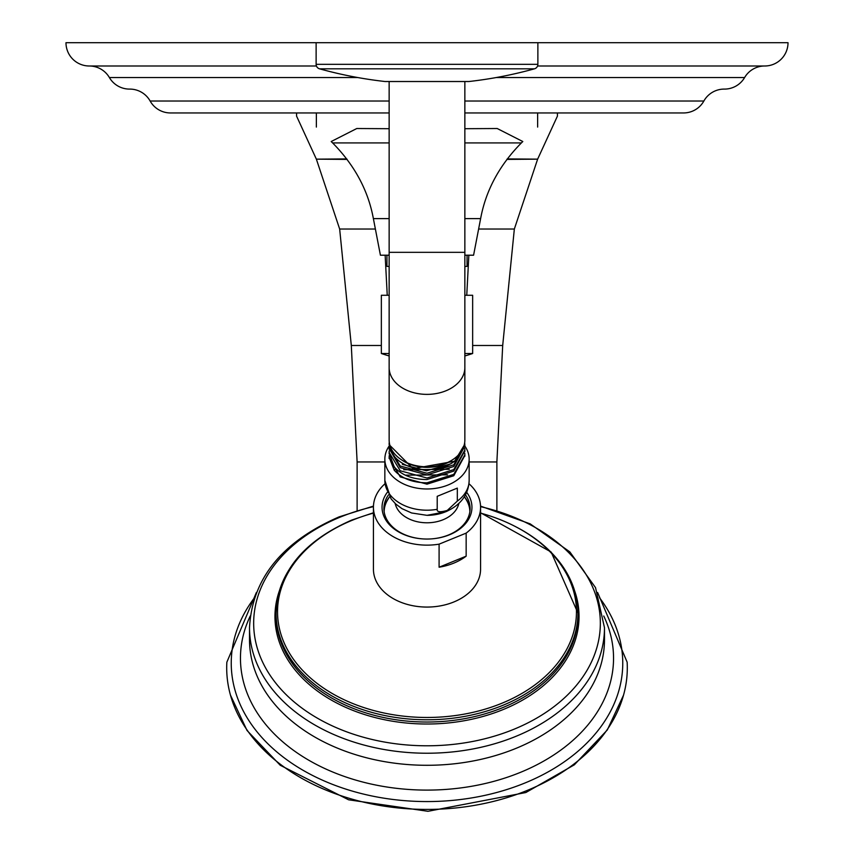 <?xml version="1.0" encoding="UTF-8"?>
<svg xmlns="http://www.w3.org/2000/svg" width="854" height="854" viewBox="0 0 854 854"><rect width="100%" height="100%" fill="white"/><g stroke="black" fill="none" stroke-linecap="round" stroke-linejoin="round"><path stroke-width="1.28" d="M724.203 89.094A23.293 23.293 0 0 0 703.867 101.018A23.293 23.293 0 0 1 683.542 112.952L464.854 112.952M389.146 112.952L170.458 112.952A23.293 23.293 0 0 1 150.133 101.018A23.293 23.293 0 0 0 129.797 89.094M545.354 112.952L541.158 112.952M555.858 112.952L550.424 112.952M564.75 112.952L566.49 112.952M583.282 112.952L584.659 112.952M586.314 112.952L598.451 112.952M607.077 112.952L610.258 112.952M571.721 112.952L572.329 112.952M316.439 65.993L89.275 65.993A23.293 23.293 0 0 1 109.387 77.543A23.293 23.293 0 0 0 129.659 89.094L129.509 89.094M89.275 65.993A23.293 23.293 0 0 1 65.982 42.7L788.018 42.7A23.293 23.293 0 0 1 764.725 65.993A23.293 23.293 0 0 0 744.613 77.543A23.293 23.293 0 0 1 724.341 89.094L724.491 89.094M764.725 65.993L537.561 65.993M556.787 112.952L560.288 112.952M579.951 112.952L582.407 112.952M464.854 255.207L473.586 255.207L480.621 218.613C485.83 190.421 499.419 165.185 521.378 142.928L522.808 141.529C542.77 122.058 542.77 122.058 522.808 141.529C542.77 122.058 542.77 122.058 522.808 141.529L497.209 128.516L464.854 128.708M389.146 255.207L380.414 255.207L373.379 218.613C368.17 190.421 354.581 165.185 332.622 142.928L331.192 141.529C311.23 122.058 311.23 122.058 331.192 141.529C311.23 122.058 311.23 122.058 331.192 141.529L356.791 128.516L389.146 128.708M386.937 255.207L386.937 266.395L389.146 266.395M467.063 255.207L467.063 266.395L464.854 266.395M389.146 295.27L381.354 295.27L381.354 353.503A139.746 139.746 0 0 0 389.146 355.947M464.854 295.27L472.646 295.27L472.646 353.503L464.854 353.503M389.146 353.503L381.354 353.503M597.619 592.505L627.146 662.181A200.306 141.636 180 0 1 626.238 682.389A200.306 141.636 180 0 1 527.153 790.452A200.306 141.636 180 0 1 227.762 682.389A200.306 141.636 180 0 1 226.854 662.181L256.381 592.505M468.974 483.716A53.567 37.875 180 0 1 480.567 507.265L480.567 569.191A53.567 37.875 180 0 1 453.784 601.995A53.567 37.875 180 0 1 373.433 569.191L373.433 507.265A53.567 37.875 180 0 1 385.026 483.716M480.567 507.265A53.567 37.875 180 0 1 466.156 533.12L466.156 556.167A53.567 37.875 180 0 1 453.784 563.128A53.567 37.875 180 0 1 439.095 567.216L439.095 544.158A53.567 37.875 180 0 1 373.433 507.265M466.156 556.167L439.095 567.216M466.156 533.12L439.095 544.158M466.69 492.331A44.952 31.79 180 0 1 449.482 534.785A44.952 31.79 180 0 1 427 539.045A44.952 31.79 180 0 1 387.31 492.331M465.473 494.861A43.084 30.466 180 0 1 470.084 508.578A43.084 30.466 180 0 1 448.542 534.967A43.084 30.466 180 0 1 427 539.045A43.084 30.466 180 0 1 383.916 508.578A43.084 30.466 180 0 1 388.527 494.861M383.969 510.222A43.084 30.466 180 0 1 389.616 496.729M464.384 496.729A43.084 30.466 180 0 1 470.031 510.222M384.151 511.77A42.849 30.306 180 0 1 387.033 500.935A45.561 45.561 0 0 1 389.627 496.75M464.373 496.75A45.561 45.561 0 0 1 466.967 500.935A42.849 30.306 180 0 1 469.849 511.77M447.261 510.425C440.077 512.475 436.725 512.101 437.205 509.315L437.205 496.323L457.317 488.114L457.317 501.106L447.261 510.425M464.854 446.044A42.156 29.805 0 0 1 469.156 459.174A42.156 29.805 0 0 1 448.083 484.987A42.156 29.805 180 0 1 384.844 459.174A42.156 29.805 180 0 1 389.2 445.969M389.168 457.893L400.238 476.906L427 484.165L453.762 475.753L464.832 455.545M464.779 453.228L464.854 454.851L453.762 474.376L427 482.809C412.695 482.734 401.764 478.528 394.206 470.202L395.882 468.718M389.232 455.577L389.146 457.232L394.206 470.202M389.168 453.186L394.206 466.914C401.764 475.251 412.695 479.457 427 479.532L453.762 471.109L464.832 450.837M389.21 441.486L389.349 442.788M464.672 442.618L464.854 445.286L453.762 464.811L427 473.244L400.238 466.006L389.146 447.677L389.21 446.172M464.789 448.521L464.854 450.069L453.762 469.583L427 478.016L400.238 470.778L389.146 452.449L389.221 450.88M405.319 475.155L447.507 474.835M403.728 469.732L449.3 469.294M402.383 464.352L426.424 470.789L450.795 463.807M389.146 442.874A37.854 26.762 0 0 0 389.146 442.906A37.854 26.762 0 0 0 413.048 467.778A37.854 26.762 0 0 0 454.563 461.245L413.048 468.654L389.146 444.656L389.168 443.792M464.042 445.51L454.563 461.245M401.679 459.922A35.772 25.289 0 0 0 452.321 459.922M389.168 448.489L400.238 467.64L427 474.899L453.762 466.487L464.832 446.13M389.146 367.615A37.854 26.762 180 0 0 427 394.377A37.854 26.762 180 0 0 464.854 367.615L464.854 440.023A37.854 26.762 180 0 1 464.854 440.056A37.854 26.762 180 0 1 427 466.796A37.854 26.762 180 0 1 389.146 440.023A37.854 26.762 180 0 1 389.146 440.002L389.146 252.325L464.854 252.325L464.854 81.536L468.665 81.536A2.797 2.797 90 0 0 468.974 81.514L385.026 81.514A2.797 2.797 -90 0 0 385.335 81.536L389.146 81.536L389.146 252.325M385.645 81.514A2.797 2.797 -90 0 1 385.335 81.536L468.665 81.536A2.797 2.797 90 0 1 468.355 81.514M537.871 42.7L537.871 64.328A4.654 4.654 0 0 1 534.455 68.822A419.25 419.25 0 0 1 468.974 81.514M534.455 68.822L319.545 68.822A419.25 419.25 0 0 0 385.026 81.514M319.545 68.822A4.654 4.654 0 0 1 316.129 64.328L316.129 42.7M557.384 112.952L557.427 116.112L537.636 159.154L507.244 158.919M537.369 159.154L506.892 159.399M537.636 159.154L514.343 229.032L502.696 345.486L496.879 461.95L496.879 510.446M385.143 255.207L387.246 295.27M468.857 255.207L466.754 295.27M347.108 159.399L316.364 159.154L296.573 116.112L296.616 112.952M316.364 159.154L339.657 229.032L351.304 345.486L357.121 461.95L357.121 510.446M346.756 158.919L316.631 159.154M703.867 101.018L464.854 101.018M389.146 101.018L150.133 101.018M744.613 77.543L496.238 77.543M357.762 77.543L109.387 77.543M389.146 142.928L332.622 142.928M521.378 142.928L464.854 142.928M389.146 218.613L373.379 218.613M480.621 218.613L464.854 218.613M254.449 597.779A195.747 138.412 0 0 0 290.798 762.569A195.747 138.412 0 0 0 524.879 783.022A195.747 138.412 0 0 0 599.551 597.779M250.265 615.99A186.535 131.9 0 0 0 308.774 760.22A186.535 131.9 0 0 0 520.267 772.432A186.535 131.9 0 0 0 603.735 615.99M249.517 639.795A177.483 125.495 0 0 0 515.741 748.478A177.483 125.495 180 0 0 604.483 639.795L604.483 627.733A177.483 125.495 180 0 1 515.741 736.415A177.483 125.495 180 0 1 249.517 627.733L249.517 639.795M480.567 506.646A173.341 122.57 180 0 1 599.391 610.407A173.341 122.57 180 0 1 513.67 729.369A173.341 122.57 180 0 1 276.888 684.502A173.341 122.57 180 0 1 340.33 517.076A173.341 122.57 180 0 1 373.433 506.646M279.205 591.299A152.033 107.508 0 0 0 335.964 702.618A152.033 107.508 0 0 0 503.017 709.61A152.033 107.508 0 0 0 574.795 591.299M276.077 614.186A150.934 106.718 0 0 0 276.066 615.307A150.934 106.718 0 0 0 502.462 707.731A150.934 106.718 0 0 0 577.934 615.307A150.934 106.718 0 0 0 577.923 614.186M516.478 527.121A150.934 106.718 180 0 1 577.934 613.065A150.934 106.718 180 0 1 502.462 705.489A150.934 106.718 180 0 1 276.066 613.065A150.934 106.718 180 0 1 337.522 527.121M480.567 513.115A149.471 105.693 180 0 1 576.002 603.49A149.471 105.693 180 0 1 501.736 703.312A149.471 105.693 180 0 1 297.555 664.625A149.471 105.693 180 0 1 352.264 520.257A149.471 105.693 180 0 1 373.433 513.115M458.822 503.508A32.196 22.77 0 0 1 443.098 519.734A32.196 22.77 180 0 1 395.178 503.508M457.317 501.106A42.156 29.805 0 0 0 469.156 480.386C468.611 494.498 460.872 504.938 445.937 511.695L427 515.336A37.032 26.186 0 0 0 445.51 511.824M384.844 459.174L384.844 480.386A42.156 29.805 0 0 0 437.205 509.315M537.871 64.328L316.129 64.328M514.343 229.032L478.614 229.032M502.696 345.486L472.646 345.486M375.386 229.032L339.657 229.032M381.354 345.486L351.304 345.486M384.844 461.95L357.121 461.95M496.879 461.95L469.156 461.95M537.636 112.952L537.636 127.075M316.364 112.952L316.364 127.075M464.854 355.947A139.746 139.746 0 0 0 472.646 353.503M230.441 695.049L247.041 730.501L280.229 765.259L348.603 799.803L427.971 811.3L525.851 792.533L574.326 764.821L607.301 729.978L623.548 695.103M249.517 627.733C252.09 578.724 281.959 541.767 339.113 516.862L373.454 506.102M480.546 506.102L530.185 523.865L569.821 551.876L595.526 587.627L604.483 627.733M480.567 512.774L551.14 552.026L577.934 613.065L577.934 615.307M276.066 615.307L276.066 613.065C278.052 572.329 303.277 541.329 351.763 520.065L373.433 512.774M384.844 480.386L391.004 498.779L395.69 503.977L401.988 508.664L411.607 512.976L427 515.336M469.156 459.174L469.156 480.386M389.146 457.232L389.146 458.566M464.854 454.84L464.854 456.249M389.146 452.449L389.146 453.933M464.854 450.069L464.854 451.606M389.146 447.677L389.146 449.3M464.854 445.286L464.854 446.984M389.146 442.906L389.146 444.656M464.854 367.615L464.854 252.325M557.427 112.952L557.427 116.112M296.573 112.952L296.573 116.112"/></g></svg>
